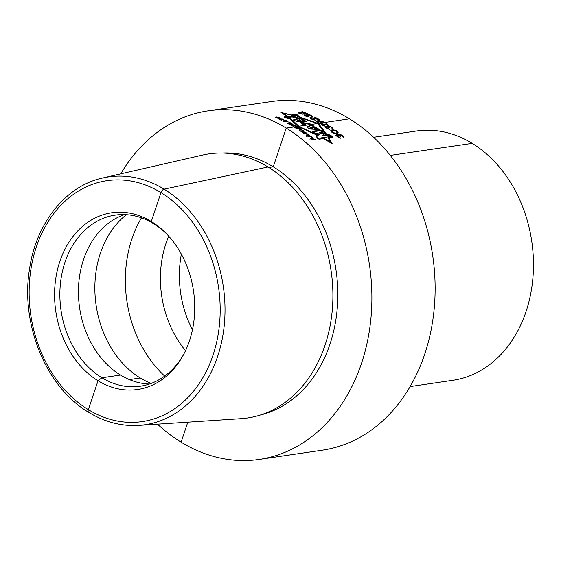 <?xml version="1.0" encoding="UTF-8"?>
<svg xmlns="http://www.w3.org/2000/svg" width="561" height="561" viewBox="0 0 561 561"><rect width="100%" height="100%" fill="white"/><g stroke="black" fill="none" stroke-linecap="round" stroke-linejoin="round"><path stroke-width="0.84" d="M373.591 137.298L416.353 131.029A125.966 98.168 -98.3 0 1 472.201 143.378L390.281 155.39L472.201 143.378A125.966 98.168 81.7 0 1 532.95 277.393A125.966 98.168 81.7 0 1 452.916 380.288L410.154 386.564M260.353 415.028A132.747 103.455 81.7 0 0 337.596 303.27A132.747 103.455 81.7 0 0 273.256 166.806L268.782 167.466L273.256 166.806L286.208 128.097L349.447 118.827A176.175 137.298 -98.3 0 0 271.335 101.555L208.096 110.833A176.175 137.298 -98.3 0 0 120.762 173.833M221.932 153.055A132.747 103.455 -98.3 0 1 273.256 166.806L286.208 128.097L349.447 118.827A176.175 137.298 81.7 0 1 434.41 306.264A176.175 137.298 81.7 0 1 322.47 450.167L259.231 459.445A176.175 137.298 81.7 0 1 181.119 442.173L187.809 422.174M296.096 127.137L296.292 126.618L298.326 127.235A176.175 137.298 81.7 0 1 298.803 127.536L299.343 128.266L298.943 128.448L297.688 128.139L297.681 128.574L296.965 128.553L295.444 127.971A176.175 137.298 81.7 0 0 295.128 127.768L294.77 126.905L296.033 127.312M208.096 110.833A176.175 137.298 -98.3 0 1 286.208 128.097A176.175 137.298 81.7 0 1 371.172 315.541A176.175 137.298 81.7 0 1 259.231 459.445M317.533 121.912L317.821 122.165A176.175 137.298 81.7 0 1 318.753 122.726L320.997 123.301L321.53 122.922L321.074 122.382A176.175 137.298 81.7 0 0 320.142 121.821L317.652 121.302L317.386 122.34L316.558 121.176L318.36 120.622L322.834 121.527A176.175 137.298 81.7 0 1 323.367 121.849L324.237 122.726L323.956 123.175A176.175 137.298 81.7 0 0 323.29 122.761L323.297 122.768M317.372 122.326A176.175 137.298 81.7 0 1 318.038 122.726L321.544 123.729L322.393 123.097L321.523 122.214A176.175 137.298 81.7 0 0 320.857 121.814L318.802 121.036L322.119 121.534A176.175 137.298 81.7 0 1 322.919 122.01L323.374 122.55M316.958 135.138L298.207 126.569L289.82 118.63L288.824 118.778L284.259 117.41L284.413 116.807L287.001 116.429L281.04 112.459L293.95 115.475L292.176 114.311L294.827 113.918L296.573 114.262L299.96 117.158L318.599 123.581L326.565 134.254L327.799 134.072L332.259 136.267L332.834 137.221L328.809 137.81L332.182 143.728L323.438 138.602L319.048 139.247L317.582 138.42L315.941 135.888L316.867 135.397M337.273 134.633L336.986 135.404L337.638 136.295A176.175 137.298 81.7 0 1 338.136 136.716L340.078 137.69A176.175 137.298 81.7 0 1 340.702 138.23L337.434 136.695A176.175 137.298 81.7 0 0 337.182 136.484L336.151 135.285L336.453 134.626L338.725 135.152L338.423 134.338L339.707 134.149L342.266 135.369A176.175 137.298 81.7 0 1 343.269 136.218L344.054 137.487L343.732 137.915A176.175 137.298 81.7 0 0 343.108 137.368L343.157 137.41M337.077 135.145L339.496 136.021A176.175 137.298 81.7 0 1 339.994 136.449L340.464 136.379A176.175 137.298 81.7 0 0 339.959 135.951L339.398 134.682L341.81 135.559A176.175 137.298 81.7 0 1 342.561 136.197L343.22 137.228M338.143 132.459L336.327 130.727L332.701 129.879L330.773 130.622L332.631 132.677L335.064 133.504L337.287 133.42L338.143 132.459L337.932 133.09L337 131.933M327.112 125.952L329.005 125.888L331.018 126.779A176.175 137.298 81.7 0 1 332.063 127.508L332.904 128.609L332.596 128.988A176.175 137.298 81.7 0 0 331.951 128.525L332 128.56M325.794 126.681L326.404 127.677A176.175 137.298 81.7 0 1 326.923 128.041L328.914 128.855A176.175 137.298 81.7 0 1 329.559 129.325L326.214 128.034A176.175 137.298 81.7 0 0 325.948 127.852L324.861 126.814L325.142 126.239L328.262 127.403A176.175 137.298 81.7 0 1 328.781 127.768L329.244 127.698A176.175 137.298 81.7 0 0 328.725 127.333L328.101 126.232L330.569 126.954A176.175 137.298 81.7 0 1 331.355 127.501L332.056 128.399M325.969 126.225L327.351 126.947M327.028 126.176L327.449 126.653M326.558 123.82A176.175 137.298 81.7 0 1 327.351 124.325L322.82 124.991L324.419 125.384L323.494 125.524L321.888 125.131A176.175 137.298 81.7 0 0 321.095 124.619L326.558 123.82L326.348 124.444L321.853 125.103M314.735 139.184L313.599 139.058A176.175 137.298 81.7 0 0 312.091 137.817L312.624 137.445A176.175 137.298 81.7 0 0 312.168 137.08L310.1 138.539A176.175 137.298 81.7 0 1 310.703 139.037L315.184 139.563A176.175 137.298 81.7 0 0 314.735 139.184L314.63 139.5M311.103 136.232L309.96 136.12A176.175 137.298 81.7 0 0 308.431 134.935L308.957 134.584A176.175 137.298 81.7 0 0 308.501 134.233L306.453 135.65A176.175 137.298 81.7 0 1 307.063 136.12L311.558 136.596A176.175 137.298 81.7 0 0 311.103 136.232L311.004 136.533M307.063 133.413L304.918 132.038L302.617 132.382L304.343 133.813L306.558 133.967L307.063 133.413L306.937 133.784M303.648 130.972L301.474 129.668L299.174 130.005L300.927 131.372L303.143 131.505L303.648 130.972L303.529 131.33M300.626 128.707A176.175 137.298 81.7 0 1 301.019 128.967L300.668 129.016A176.175 137.298 81.7 0 0 300.275 128.757L300.549 128.939M340.303 134.303L340.183 134.675M339.707 134.149L339.531 134.661M341.649 134.963L341.516 135.355M342.266 135.369L342.119 135.818M343.269 136.218L343.08 136.772M343.648 136.66L343.437 137.298L343.052 136.849M343.914 137.129L343.704 137.761L343.437 137.298M343.844 138.125L343.704 137.761M339.181 134.963L339.11 135.944M339.328 135.306L339.153 135.818M339.959 135.951L339.84 136.316M336.986 135.404L336.916 136.386M337.126 135.755L336.958 136.26M337.638 136.295L337.491 136.737M338.136 136.716L338.002 137.115M338.879 137.235L338.753 137.606M339.482 137.522L339.356 137.901M340.078 137.69L339.938 138.125M336.453 134.626L335.899 135.432M336.684 134.598L336.242 135.264M337.063 135.264L336.474 135.229M337.876 134.787L337.736 135.194M338.767 134.17L338.213 134.97M339.23 134.1L338.556 134.801M339.489 134.787L339.019 134.731M337.967 133.441L337.932 133.09M332.273 130.545L330.766 130.994M331.6 132.137L331.656 131.183L333.087 132.494L334.903 133.055L334.77 133.455M333.409 129.893L333.248 130.376L335.261 130.657L337.154 131.891L336.902 133.364L336.327 133.567L336.544 132.929L335.555 133.56M328.185 126.386L327.245 126.421M325.759 126.849L324.595 127.024M327.848 127.41L327.897 126.477M332.694 129.233L331.853 128.132M324.027 123.35L323.157 122.473M319.097 121.204L317.968 121.274M317.624 121.323L316.348 121.8M322.182 123.722L321.313 122.845M321.53 122.922L321.236 123.764M317.884 119.472A175.467 136.751 -98.3 0 0 317.842 119.451L311.972 117.74L311.853 118.091M311.762 118.364L310.401 118.301M307.596 115.019L306.86 115.047M305.184 115.461L304.511 115.475M311.664 115.587L311.537 115.966L310.941 115.608A176.175 137.298 81.7 0 0 310.107 115.222L307.554 114.76L308.277 115.573A176.175 137.298 81.7 0 1 308.831 115.832L308.361 115.903A176.175 137.298 81.7 0 0 307.807 115.643L305.486 115.145L305.184 115.356L305.948 115.917A176.175 137.298 81.7 0 1 306.502 116.176L308.585 116.73A176.175 137.298 81.7 0 1 309.279 117.067L305.787 116.197A176.175 137.298 81.7 0 0 305.507 116.064L304.328 115.314L304.56 114.865L306.93 115.096L306.53 114.577L307.807 114.388L310.549 115.068A176.175 137.298 81.7 0 1 311.664 115.587L312.098 115.868L311.888 116.499L311.453 116.218M299.469 112.908L298.228 112.866L298.438 112.228L299.679 112.277L305.689 113.567M337.862 131.905L337.645 132.543M337.21 131.302L337.049 131.793M336.327 130.727L336.2 131.113M334.608 130.061L334.468 130.468M333.886 129.935L333.739 130.369M332.701 129.879L332.498 130.482M331.649 130.033L331.439 130.664M331.2 130.215L330.99 130.846M330.983 130.362L330.801 130.895M334.903 133.055L335.73 133.048M297.218 128.329L296.909 127.754A176.175 137.298 81.7 0 0 296.594 127.557L295.303 127.13L295.479 127.719A176.175 137.298 81.7 0 1 295.794 127.915L297.134 128.567M298.761 128.167L297.19 127.712A176.175 137.298 81.7 0 0 296.867 127.515L296.692 126.863L298.052 127.34A176.175 137.298 81.7 0 1 298.375 127.536L298.669 128.427M300.752 129.577L299.812 130.489L300.969 131.169L302.688 131.239L302.568 131.59M300.647 129.85L302.716 130.39L303.129 130.846L302.688 131.239M304.195 131.947L303.249 132.887L304.392 133.602L306.103 133.693L305.983 134.051M304.09 132.228L306.145 132.803L306.551 133.287L306.103 133.693M309.602 136.099A176.175 137.298 81.7 0 0 308.227 135.04L307.035 135.839L309.511 136.379M313.241 139.037A176.175 137.298 81.7 0 0 311.888 137.915L310.682 138.749L313.15 139.324M337.301 132.228L336.544 132.929M331.656 131.183L331.839 130.692L333.227 130.376M330.436 142.108L328.031 137.81L332.645 137.129L332.14 136.281L327.855 134.177L325.878 134.472L317.75 123.708L298.943 117.214L299.742 117.095L296.46 114.283L292.386 114.353L294.167 115.524L293.487 115.622L282.926 113.105L287.947 116.365L284.581 116.856L284.413 117.396L288.761 118.708L290.633 118.434L299.034 126.449L317.54 134.899L316.124 135.958L317.701 138.399L318.999 139.135L324.041 138.392L330.436 142.108L330.282 142.564M313.08 126.723L314.139 126.295L311.607 124.738L306.839 126.989L309.721 129.023L319.553 129.584L316.706 127.866L316.495 128.497L314.686 128.448L312.87 127.354L313.08 126.723L314.896 127.824L316.706 127.866M322.659 135.257L324.896 133.111L319.3 132.298L323.178 131.73L320.422 130.103L312.54 131.26L314.16 132.74L319.602 134.065L316.649 136.134L318.08 138.343L331.698 136.344L327.954 134.479L327.736 135.11L322.449 135.888L322.659 135.257L327.954 134.479M309.013 123.09L307.498 123.315L300.086 122.2L304.216 125.384L311.004 124.388L309.013 123.09L308.802 123.722L307.288 123.939L300.128 122.564M301.727 119.241L302.512 119.044L300.205 117.628L293.242 119.942L296.671 121.358L306.243 121.358L304.006 119.984L303.796 120.615L302.737 120.636L301.516 119.872L301.727 119.241L304.006 119.984M295.303 115.889L293.676 114.746L296.096 114.388L299.104 116.912L288.529 118.462L284.988 117.396L295.303 115.889L295.093 116.52L286.355 117.803M309.967 127.852L313.227 127.936L313.017 128.567L309.756 128.483L309.967 127.852L311.853 127.081L313.227 127.936M300.759 120.18L299.791 119.626L297.421 120.342L300.759 120.18L300.549 120.804L297.211 120.973L297.421 120.342M306.089 123.609L302.617 123.013L303.655 123.967L306.089 123.609L305.878 124.233L303.445 124.591L302.407 123.637L302.617 123.013M286.825 121.421L286.713 120.959A176.175 137.298 81.7 0 0 286.138 120.671L284.764 120.398L284.743 120.874A176.175 137.298 81.7 0 1 285.318 121.162L286.825 121.421L286.713 121.765M278.403 118.196L276.882 117.985A176.175 137.298 81.7 0 0 276.293 117.733L276.3 117.305L277.688 117.529A176.175 137.298 81.7 0 1 278.277 117.782L278.34 118.399M157.48 424.172A176.175 137.298 -98.3 0 0 181.119 442.173M311.972 117.74L310.184 117.817L311.292 118.925A176.175 137.298 81.7 0 1 311.832 119.213L315.282 120.208A176.175 137.298 81.7 0 0 314.609 119.837L312.554 119.205A176.175 137.298 81.7 0 0 312.007 118.911L311.334 118.098L312.309 118.14L319.602 119.668A176.175 137.298 81.7 0 0 314.7 117.067L314.588 117.396M314.7 117.067L314.118 117.151A176.175 137.298 81.7 0 1 317.94 119.156M312.098 115.868L312.603 116.4L312.316 116.709A176.175 137.298 81.7 0 0 311.628 116.372L311.678 116.393M298.438 112.228L297.989 112.67L299.062 113.28A176.175 137.298 81.7 0 1 299.623 113.511L303.157 114.255A176.175 137.298 81.7 0 0 302.456 113.96L300.345 113.483A176.175 137.298 81.7 0 0 299.784 113.252L299.062 112.593L300.044 112.6L307.477 113.708A176.175 137.298 81.7 0 0 302.393 111.653L302.302 111.927M302.393 111.653L301.811 111.737A176.175 137.298 81.7 0 1 305.773 113.315M292.351 124.647L294.721 125.061A176.175 137.298 81.7 0 1 295.367 125.44L295.724 126.218A176.175 137.298 81.7 0 0 295.324 125.98L295.352 126.001M291.566 125.054L291.951 125.58A176.175 137.298 81.7 0 1 292.274 125.769L293.501 126.19A176.175 137.298 81.7 0 1 293.901 126.428L291.846 125.776A176.175 137.298 81.7 0 0 291.685 125.678L291.166 124.823L293.073 125.419A176.175 137.298 81.7 0 1 293.389 125.608L293.669 125.566A176.175 137.298 81.7 0 0 293.347 125.376L292.947 124.794L294.455 125.159A176.175 137.298 81.7 0 1 294.939 125.44L295.381 125.909M291.664 124.808L292.905 125.159M290.724 124.079L289.637 123.665A176.175 137.298 81.7 0 0 289.146 123.399L288.613 122.915L289.111 122.564L290.149 122.691L289.181 122.887L289.497 123.35A176.175 137.298 81.7 0 1 289.988 123.616L290.914 123.932A176.175 137.298 81.7 0 1 291.482 124.254L289.665 124.521A176.175 137.298 81.7 0 0 286.902 122.999L287.253 122.95A176.175 137.298 81.7 0 1 289.609 124.24L290.626 124.381M290.149 122.691L291.243 123.09A176.175 137.298 81.7 0 1 291.727 123.357L292.106 124.163A176.175 137.298 81.7 0 0 291.622 123.89L291.685 123.925M290.114 122.866L290.893 123.147A176.175 137.298 81.7 0 1 291.383 123.413L291.741 123.757M288.95 121.87A176.175 137.298 81.7 0 1 289.364 122.088L289.013 122.137A176.175 137.298 81.7 0 0 288.606 121.926L288.887 122.074M286.145 121.576L284.132 121.337A176.175 137.298 81.7 0 0 283.642 121.092L283.396 120.706A176.175 137.298 81.7 0 0 282.982 120.503L283.375 121.183A176.175 137.298 81.7 0 1 283.705 121.344L286.902 121.737L287.527 121.323L286.98 120.867A176.175 137.298 81.7 0 0 286.566 120.664L284.069 120.236L284.476 120.966A176.175 137.298 81.7 0 1 284.89 121.176L286.061 121.828M278.733 118.785L283.333 119.114A176.175 137.298 81.7 0 1 283.831 119.346L279.231 119.009A176.175 137.298 81.7 0 1 281.734 120.166L281.384 120.215A176.175 137.298 81.7 0 0 278.382 118.841L278.67 118.967M280.205 117.88L279.637 117.48A176.175 137.298 81.7 0 0 279.301 117.34L276.552 116.983L275.486 117.284L276.026 117.817A176.175 137.298 81.7 0 1 276.447 117.999L278.894 118.371L278.536 117.691A176.175 137.298 81.7 0 0 278.116 117.515L276.839 117.179L278.873 117.354A176.175 137.298 81.7 0 1 279.378 117.572L279.63 117.915A176.175 137.298 81.7 0 1 280.051 118.098L280.149 118.048M297.267 128.196L297.141 128.574M295.121 127.277L294.988 127.663M312.021 138.027L312.091 137.817A175.467 136.751 -98.3 0 0 311.958 137.711L309.889 139.177M308.424 134.963A175.467 136.751 -98.3 0 0 308.291 134.864L306.236 136.281M306.853 134.044L306.278 133.378M303.178 132.627L302.66 132.768M306.551 133.287L306.236 134.205M303.438 131.597L302.856 130.965M299.735 130.264L299.216 130.404M303.129 130.846L302.814 131.758M299.104 128.714L298.592 128.167M296.587 127.298L296.054 127.256L296.292 126.618M295.205 127.557L294.77 127.501L294.981 126.877M297.821 128.714L296.979 128.343M291.454 125.433L291.096 125.426M289.413 123.231L288.859 123.203M284.722 120.846L284.21 120.818M275.928 117.684L275.451 117.796M278.677 118.518L278.326 118.329M312.168 137.08L311.958 137.711M308.501 134.233L308.291 134.864M302.87 132.144L302.695 132.669M303.143 132.038L302.933 132.662M303.767 131.94L303.655 132.291M306.888 133.097L306.678 133.728M306.446 133.574L306.299 134.002M303.15 132.705L303.031 133.069M299.427 129.773L299.258 130.278M299.7 129.668L299.49 130.299M303.466 130.671L303.256 131.302M303.024 131.127L302.891 131.54M299.714 130.313L299.602 130.664M297.688 128.139L297.533 128.595M294.77 126.905L294.644 127.277M299.132 127.803L298.922 128.427M297.575 127.901L297.365 128.532M295.619 125.636L295.472 126.071M291.166 124.823L291.047 125.173M291.306 124.801L291.138 125.285M292.828 124.521L292.618 125.145M290.914 123.932L290.773 124.36M288.831 122.607L288.691 123.02M289.111 122.564L288.901 123.196M292.064 123.595L291.909 124.051M284.42 120.187L284.21 120.804M287.323 121.085L287.127 121.674M284.427 120.503L284.308 120.86M286.327 121.442L286.201 121.821M278.894 117.88L278.719 118.392M276.068 117.06L275.858 117.691M279.995 117.67L279.876 118.02M320.997 123.301L320.878 123.665M321.229 123.266L321.088 123.686M321.446 123.132L321.257 123.701M317.365 121.639L317.182 122.186M317.821 122.165L317.694 122.522M333.697 132.754L333.578 133.104M332.329 132.017L332.203 132.396M331.81 131.505L331.642 132.003M337.112 132.726L336.902 133.364M299.034 126.449L298.901 126.856M298.824 127.081L290.353 119.072M290.633 118.434L290.423 119.065M324.041 138.392L323.886 138.855M282.926 113.105L282.786 113.532M284.581 116.856L284.413 117.396M331.341 143.209L328.599 138.448L328.809 137.81M326.355 134.885L318.08 124.093M324.686 133.742L319.09 132.929L319.3 132.298M322.168 131.877L320.212 130.734L313.108 131.772M319.602 134.065L316.432 136.765M330.562 136.512L327.736 135.11M313.929 126.926L311.397 125.369L307.302 127.298M318.15 129.5L316.495 128.497M310.058 124.528L308.802 123.722M301.706 119.297L299.995 118.259L294.006 120.243M305.009 121.358L303.796 120.615M298.305 117.025L295.878 115.019L294.392 115.243M318.599 123.581L318.389 124.212M320.422 130.103L320.212 130.734M311.607 124.738L311.397 125.369M314.896 127.824L314.686 128.448M307.498 123.315L307.288 123.939M300.205 117.628L299.995 118.259M302.947 120.005L302.737 120.636M296.096 114.388L295.878 115.019M303.655 123.967L303.445 124.591M311.264 118.294L311.089 118.799M311.439 118.539L311.306 118.939M310.514 117.684L310.331 118.231M310.745 117.649L310.535 118.28M311.348 117.649L311.138 118.28M307.807 114.388L307.694 114.739M312.421 116.169L312.253 116.674M307.372 114.949L307.204 115.447M305.184 115.356L305.037 115.804M304.56 114.865L304.392 115.37M304.791 114.83L304.574 115.468M306.86 114.444L306.699 114.928M307.323 114.381L307.112 115.012M298.999 112.754L298.852 113.182M298.207 112.263L298.052 112.726M299.048 112.214L298.831 112.852M165.979 233.257A86.471 67.39 81.7 0 0 153.504 223.601L151.295 221.511L160.972 192.605A3.52 1.851 -58.5 0 1 164.093 189.162L268.004 166.982A133.448 104.002 81.7 0 1 331.986 313.031A133.448 104.002 81.7 0 1 241.132 418.66L138.869 425.399A125.264 97.621 81.7 0 0 224.148 326.25A125.264 97.621 81.7 0 0 164.093 189.162L268.004 166.982A133.448 104.002 -98.3 0 0 202.472 155.095L102.579 178.005C65.665 185.95 36.1 223.145 29.53 269.007C20.266 324.188 46.219 387.427 88.694 412.335C104.774 422.082 121.499 426.437 138.869 425.399M183.728 354.272A86.471 67.39 81.7 0 1 140.264 386.227A86.471 67.39 81.7 0 1 101.927 377.756A86.471 67.39 -98.3 0 1 60.223 285.752A86.471 67.39 -98.3 0 1 115.166 215.122A86.471 67.39 -98.3 0 1 153.504 223.601L151.295 221.511A89.318 69.606 81.7 0 1 165.088 232.366A89.318 69.606 81.7 0 1 183.131 355.379A89.318 69.606 81.7 0 1 98.021 380.744L101.927 377.756L120.489 375.036A86.471 67.39 -98.3 0 1 78.463 288.985A86.471 67.39 -98.3 0 1 124.57 214.597M102.579 178.005A125.264 97.621 -98.3 0 1 164.093 189.162A3.52 1.851 -58.5 0 0 160.972 192.605L151.295 221.511A89.318 69.606 -98.3 0 0 59.838 261.468A89.318 69.606 -98.3 0 0 98.021 380.744L88.35 409.649A3.52 1.851 -58.5 0 0 89.374 412.482M149.422 384.04A86.471 67.39 81.7 0 1 120.489 375.036M151.161 383.422A93.371 72.769 81.7 0 1 140.271 377.981A93.371 72.769 -98.3 0 1 95.286 298.066A93.371 72.769 -98.3 0 1 126.407 214.688M168.749 236.202A93.371 72.769 -98.3 0 0 185.537 350.653M181.385 254.224A93.371 72.769 -98.3 0 0 192.465 329.763M323.914 122.263L323.711 122.894M320.857 121.814L320.738 122.179M321.523 122.214L321.376 122.663M322.077 122.635L321.867 123.266M322.393 123.097L322.273 123.455M316.867 120.938L316.656 121.562M317.547 120.741L317.337 121.365M318.36 120.622L318.15 121.246M319.307 120.58L319.167 121.001M322.834 121.527L322.708 121.884M323.367 121.849L323.22 122.291M328.395 125.762L328.241 126.211M330.387 126.435L330.268 126.786M331.018 126.779L330.892 127.179M332.063 127.508L331.902 127.992M332.463 127.887L332.252 128.518M332.75 128.294L332.54 128.925M328.059 126.779L327.912 127.228M325.71 126.905L325.513 127.494M325.864 127.207L325.717 127.663M326.404 127.677L326.271 128.069M326.923 128.041L326.804 128.392M328.914 128.855L328.788 129.24M325.142 126.239L324.931 126.863M325.373 126.204L325.163 126.835M326.579 126.351L326.46 126.709M327.449 125.79L327.238 126.414M327.912 125.727L327.701 126.351M129.367 379.58L140.271 377.981M160.972 192.605A121.744 94.879 -98.3 0 0 36.304 247.071A121.744 94.879 -98.3 0 0 88.35 409.649A121.744 94.879 81.7 0 0 213.012 355.183A121.744 94.879 81.7 0 0 160.972 192.605M141.477 217.836A110.987 86.492 -98.3 0 0 164.689 376.073"/></g></svg>

